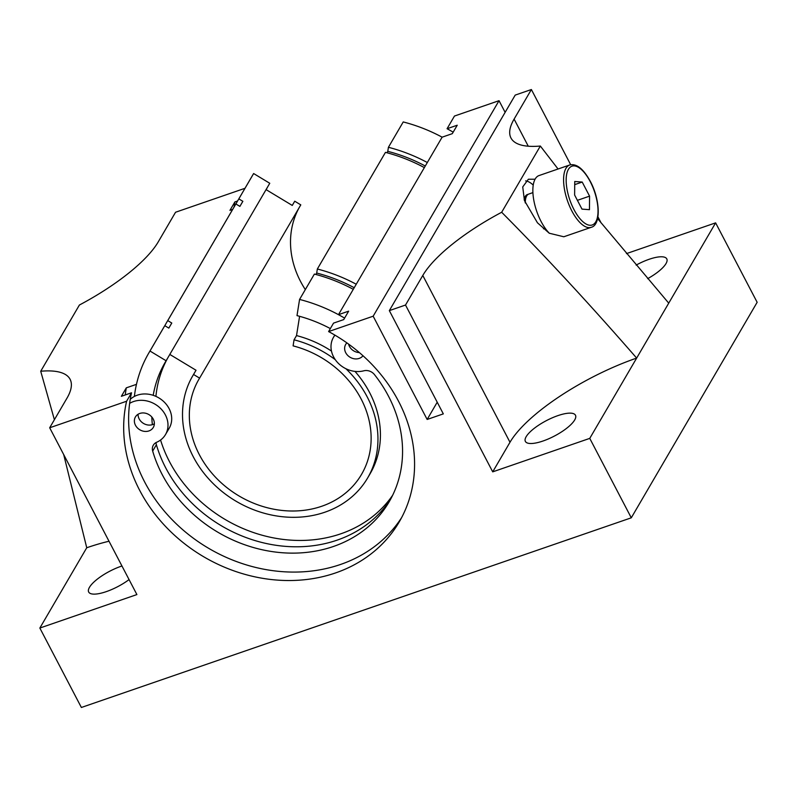 <?xml version="1.0" encoding="UTF-8"?>
<svg xmlns="http://www.w3.org/2000/svg" width="797" height="797" viewBox="0 0 797 797"><rect width="100%" height="100%" fill="white"/><g stroke="black" fill="none" stroke-linecap="round" stroke-linejoin="round"><path stroke-width="1.2" d="M292.26 205.437L293.973 202.488A101.259 86.524 30.3 0 1 294.741 201.213L292.27 205.437L266.068 189.616L169.811 354.426L196.022 370.246L193.551 374.48L199.599 378.127A94.195 80.487 30.3 0 0 198.891 379.312A94.195 80.487 30.3 0 0 199.36 454.708A94.195 80.487 30.3 0 0 280.753 510.289A94.195 80.487 30.3 0 0 361.569 474.325A94.195 80.487 30.3 0 0 361.101 398.928A94.195 80.487 30.3 0 0 293.097 345.878L294.053 339.811L296.524 335.587L299.592 316.309M294.741 201.213L300.788 204.869L199.599 378.127M193.551 374.48A101.259 86.524 -149.7 0 0 192.784 375.756A101.259 86.524 -149.7 0 0 193.292 456.801A101.259 86.524 -149.7 0 0 280.793 516.546A101.259 86.524 -149.7 0 0 367.676 477.891L370.147 473.667A101.259 86.524 -149.7 0 0 369.629 392.612A101.259 86.524 -149.7 0 0 354.994 371.402M331.462 351.049A101.259 86.524 -149.7 0 0 296.524 335.587M367.676 477.891A101.259 86.524 -149.7 0 0 367.168 396.836A101.259 86.524 -149.7 0 0 345.918 368.732M335.288 359.696A101.259 86.524 -149.7 0 0 294.053 339.811M167.858 357.773A131.874 112.686 -149.7 0 0 155.913 396.388M160.566 440.024A131.874 112.686 -149.7 0 0 169.482 461.642A131.874 112.686 -149.7 0 0 279.289 538.882A131.874 112.686 -149.7 0 0 392.632 495.296M196.022 370.246A101.259 86.524 -149.7 0 0 195.255 371.532L192.784 375.756M305.321 289.59A94.195 80.487 30.3 0 1 300.549 281.451A94.195 80.487 30.3 0 1 299.383 207.26M424.363 167.599A150.713 128.785 -149.7 0 0 385.459 152.366L317.345 269.007A150.713 128.785 30.3 0 1 356.249 284.24M235.872 203.962A150.713 128.785 -149.7 0 0 234.736 205.865L166.623 322.496A150.713 128.785 30.3 0 1 167.759 320.593L171.783 323.034A146.01 124.76 -149.7 0 0 170.688 324.877L168.805 328.095L164.79 325.674A150.713 128.785 -149.7 0 0 163.654 327.567L148.85 352.932A150.713 128.785 30.3 0 1 149.985 351.029L166.115 360.762L269.765 183.28L253.635 173.537A150.713 128.785 30.3 0 0 252.5 175.44L237.695 200.794A150.713 128.785 30.3 0 1 238.831 198.891L242.866 201.322A146.01 124.76 -149.7 0 0 241.76 203.165L239.887 206.383L235.872 203.962L167.759 320.593M425.289 166.015A146.01 124.76 -149.7 0 0 387.78 151.34L388.418 147.296A150.713 128.785 30.3 0 1 427.322 162.528M386.953 152.765L387.78 151.34M235.902 203.982A150.713 128.785 30.3 0 1 237.695 200.794M353.28 289.311A150.713 128.785 -149.7 0 0 314.387 274.078L299.572 299.433A150.713 128.785 30.3 0 1 344.593 318.103A150.713 128.785 -149.7 0 0 338.476 314.666L348.648 311.159L343.716 319.607L333.545 323.114L328.603 331.572L373.165 316.2L427.152 419.461L443.321 413.882L389.334 310.621L405.514 305.042L422.789 275.463A113.035 34.769 -27.6 0 1 501.672 212.261L540.346 146.04L558.049 169.004M354.217 287.717A146.01 124.76 -149.7 0 0 316.698 273.052L317.345 269.007M315.871 274.467L316.698 273.052M164.83 325.694A150.713 128.785 30.3 0 1 166.623 322.496M299.572 299.433L297.002 315.622A131.874 112.686 30.3 0 1 330.347 328.583M388.418 147.296L403.232 121.941A150.713 128.785 30.3 0 1 442.126 137.174L452.298 133.667L457.239 125.219L447.067 128.725L454.469 116.043L499.032 100.681L505.129 112.347M266.178 189.686A131.874 112.686 30.3 0 1 267.812 186.628M334.959 335.158A24.488 20.931 -149.7 0 0 333.475 337.32A24.488 20.931 -149.7 0 0 337.4 362.336A24.488 20.931 -149.7 0 0 363.83 370.804A9.425 8.05 30.3 0 1 374.46 374.6A131.874 112.686 30.3 0 1 389.175 501.781A131.874 112.686 30.3 0 1 263.12 549.96A131.874 112.686 30.3 0 1 152.675 451.092L156.381 444.746A131.874 112.686 30.3 0 0 264.763 543.165A131.874 112.686 30.3 0 0 390.968 498.573A131.874 112.686 30.3 0 1 277.655 545.517A131.874 112.686 30.3 0 1 165.776 467.978A131.874 112.686 30.3 0 1 155.804 442.704M152.366 424.671A131.874 112.686 30.3 0 1 151.809 416.99M153.203 395.332A131.874 112.686 30.3 0 1 165.118 362.426A131.874 112.686 30.3 0 1 166.115 360.762M125.278 394.943A160.137 136.835 30.3 0 1 126.295 387.85L136.466 384.343A150.713 128.785 -149.7 0 0 134.374 396.448A150.713 128.785 30.3 0 1 148.85 352.932M149.985 351.029L164.79 325.674M238.831 198.891L253.635 173.537M242.866 201.322L239.897 206.393M171.783 323.034L168.825 328.105M234.119 206.911A160.137 136.835 30.3 0 1 234.886 201.91L237.586 200.974M453.174 132.163A150.713 128.785 -149.7 0 0 447.067 128.725M232.654 209.422L229.944 210.358L234.886 201.91M401.648 517.562A150.713 128.785 30.3 0 1 272.136 570.572A150.713 128.785 30.3 0 1 144.675 482.016A150.713 128.785 30.3 0 1 131.535 392.791L121.363 396.298L126.295 387.85M574.687 419.959A28.264 8.687 -27.6 0 0 575.474 415.227A28.264 8.687 -27.6 0 0 552.162 417.867A28.264 8.687 -27.6 0 0 526.169 436.686A28.264 8.687 -27.6 0 0 525.382 441.418A28.264 8.687 -27.6 0 0 548.695 438.788A28.264 8.687 -27.6 0 0 574.687 419.959M647.642 278.661A28.264 8.687 -27.6 0 0 666.003 263.598A28.264 8.687 -27.6 0 0 666.78 258.876A28.264 8.687 -27.6 0 0 636.136 265.102M121.951 565.99A28.264 8.687 -27.6 0 0 89.473 587.309A28.264 8.687 -27.6 0 0 88.686 592.032A28.264 8.687 -27.6 0 0 129.054 579.588M528.162 194.348A18.839 7.89 71 0 0 527.435 194.508A18.839 7.89 71 0 0 524.167 199.698M533.223 185.073A32.966 13.808 71 0 0 525.631 180.879M535.056 179.215L528.361 179.245L522.732 186.936L524.436 200.545L537.457 222.791L549.243 233.222L563.818 236.769L591.225 227.314A32.966 13.808 -109 0 1 571.838 210.936A32.966 13.808 -109 0 1 569.725 164.979C576.51 163.325 583.364 168.775 590.298 181.327C600.3 199.788 601.087 225.033 591.225 227.314M597.591 218.607L668.733 303.149L715.626 222.861L626.472 253.605M570.682 164.72L531.38 89.523L514.105 119.102A113.035 34.769 -27.6 0 0 510.967 138.001A113.035 34.769 -27.6 0 0 540.346 146.04M601.127 222.951L597.929 216.824M668.733 303.149L636.654 358.092A113.035 34.769 -27.6 0 0 509.99 442.265L492.715 471.854L589.76 438.38L636.654 358.092C590.198 304.703 545.198 256.096 501.672 212.261M492.715 471.854L405.514 305.042M54.395 419.71L40.717 371.243A113.035 34.769 -27.6 0 1 70.096 379.282A113.035 34.769 -27.6 0 1 66.968 398.191L49.683 427.77L136.895 594.572L39.85 628.046L86.743 547.758A113.035 34.769 -27.6 0 1 109.01 541.243M63.68 454.529L86.743 547.758M40.717 371.243L79.391 305.032A113.035 34.769 -27.6 0 0 158.274 241.83L175.549 212.251L244.998 188.291M715.626 222.861L757.15 302.292L631.284 517.811L81.374 707.477L39.85 628.046M389.334 310.621L515.201 95.102L531.38 89.523M49.683 427.77L126.593 401.24A150.713 128.785 -149.7 0 0 139.734 490.464A150.713 128.785 -149.7 0 0 269.964 579.379A150.713 128.785 -149.7 0 0 399.277 521.846A150.713 128.785 -149.7 0 0 398.52 401.21A150.713 128.785 -149.7 0 0 328.603 331.572M589.76 438.38L631.284 517.811M373.165 316.2L499.032 100.681M427.152 419.461L437.224 402.216M126.593 401.24L131.535 392.791M338.476 314.666L442.126 137.174M346.894 342.879A10.361 8.857 -149.7 0 0 345.679 344.443A10.361 8.857 -149.7 0 0 347.602 355.303A10.361 8.857 -149.7 0 0 359.198 358.411A10.361 8.857 -149.7 0 0 362.994 355.751M138.08 414.261A10.361 8.857 -149.7 0 0 152.635 424.582A10.361 8.857 -149.7 0 0 154.359 423.775M148.939 430.928A10.361 8.857 -149.7 0 0 153.313 427.411A10.361 8.857 -149.7 0 0 151.4 416.552A10.361 8.857 -149.7 0 0 139.804 413.454A10.361 8.857 -149.7 0 0 135.42 416.961A10.361 8.857 -149.7 0 0 137.343 427.83A10.361 8.857 -149.7 0 0 148.939 430.928M152.675 451.092A9.425 8.05 30.3 0 1 153.303 445.214A9.425 8.05 30.3 0 1 156.7 442.245A24.488 20.931 -149.7 0 0 165.517 434.534A24.488 20.931 -149.7 0 0 160.984 408.861A24.488 20.931 -149.7 0 0 133.577 401.539A24.488 20.931 -149.7 0 0 129.632 403.372M156.381 444.746A9.425 8.05 30.3 0 1 156.053 442.564M165.517 434.534L169.223 428.198A24.488 20.931 -149.7 0 0 164.69 402.525A24.488 20.931 -149.7 0 0 137.273 395.192A24.488 20.931 -149.7 0 0 130.23 399.377M348.568 344.085A10.361 8.857 -149.7 0 0 359.387 352.583M532.894 192.625L528.829 194.03A18.839 7.89 71 0 0 526.668 195.952A18.839 7.89 71 0 0 525.442 200.127A18.839 7.89 71 0 0 525.323 202.986M582.208 182.055L574.737 181.497L574.627 195.036L581.989 209.113L589.461 209.671L589.571 196.142L582.208 182.055L574.707 184.635M577.397 200.336L589.571 196.142M569.725 164.979L539.001 175.569A32.966 13.808 71 0 0 541.113 221.536A32.966 13.808 71 0 0 549.412 233.322M526.897 195.584A18.839 7.89 71 0 0 526.05 195.395M528.272 146.22L514.105 119.102M509.99 442.265L422.789 275.463M573.95 209.531A31.083 13.011 71 0 0 595.797 221.795A31.083 13.011 71 0 0 590.238 181.636A31.083 13.011 71 0 0 568.391 169.372A31.083 13.011 71 0 0 573.95 209.531M333.475 337.32L334.8 335.059M525.163 202.577L525.442 200.127M543.454 228.839L545.178 228.241"/></g></svg>
